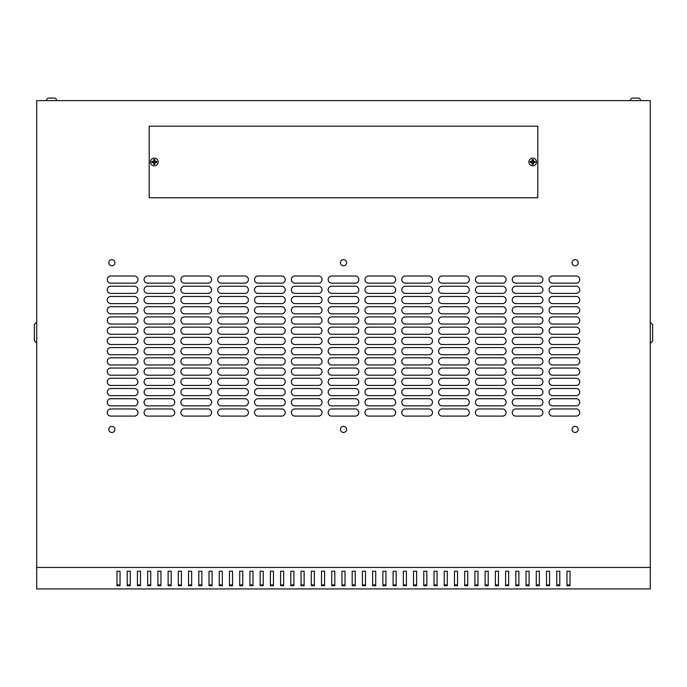 <?xml version="1.0" encoding="UTF-8"?>
<svg xmlns="http://www.w3.org/2000/svg" width="687" height="687" viewBox="0 0 687 687"><rect width="100%" height="100%" fill="white"/><g stroke="black" fill="none" stroke-linecap="round" stroke-linejoin="round"><path stroke-width="1.03" d="M630.357 100.62A2.559 2.559 0 0 1 632.916 98.061L632.916 98.061A2.559 2.559 0 0 0 630.357 100.62A2.559 2.559 0 0 1 632.916 98.061L638.025 98.061A2.559 2.559 0 0 1 640.585 100.62A2.559 2.559 0 0 0 638.025 98.061L637.974 98.061M632.916 98.061L635.982 98.061M52.04 98.061L48.975 98.061A2.559 2.559 0 0 0 46.415 100.62A2.559 2.559 0 0 1 48.975 98.061L54.084 98.061A2.559 2.559 0 0 1 56.643 100.62M575.131 259.643A3.066 3.066 0 0 0 572.065 262.709A3.066 3.066 0 0 0 575.131 265.775A3.066 3.066 0 0 0 578.196 262.709A3.066 3.066 0 0 0 575.131 259.643M343.5 259.643A3.066 3.066 0 0 0 340.434 262.709A3.066 3.066 0 0 0 343.5 265.775A3.066 3.066 0 0 0 346.566 262.709A3.066 3.066 0 0 0 343.5 259.643M111.869 259.643A3.066 3.066 0 0 0 108.804 262.709A3.066 3.066 0 0 0 111.869 265.775A3.066 3.066 0 0 0 114.935 262.709A3.066 3.066 0 0 0 111.869 259.643M575.131 426.335A3.066 3.066 0 0 0 572.065 429.401A3.066 3.066 0 0 0 575.131 432.475A3.066 3.066 0 0 0 578.196 429.401A3.066 3.066 0 0 0 575.131 426.335M343.5 426.335A3.066 3.066 0 0 0 340.434 429.401A3.066 3.066 0 0 0 343.5 432.475A3.066 3.066 0 0 0 346.566 429.401A3.066 3.066 0 0 0 343.5 426.335M111.869 426.335A3.066 3.066 0 0 0 108.804 429.401A3.066 3.066 0 0 0 111.869 432.475A3.066 3.066 0 0 0 114.935 429.401A3.066 3.066 0 0 0 111.869 426.335M150.47 161.977A3.839 3.839 0 0 1 154.309 158.139A3.839 3.839 0 0 1 158.139 161.977A3.839 3.839 0 0 1 154.309 165.816A3.839 3.839 0 0 1 150.47 161.977M532.691 158.139A3.839 3.839 0 0 0 528.861 161.977A3.839 3.839 0 0 0 532.691 165.816A3.839 3.839 0 0 0 536.53 161.977A3.839 3.839 0 0 0 532.691 158.139M530.312 161.977L530.321 162.561L532.056 162.613L532.107 164.348L533.275 164.348L533.327 162.613L535.07 162.561L535.07 161.393L533.327 161.342L533.275 159.607L532.107 159.607L532.056 161.342L530.321 161.393L530.312 161.977M156.679 161.393L156.679 162.561L154.944 162.613L154.893 164.348L153.725 164.348L153.673 162.613L151.93 162.561L151.93 161.393L153.673 161.342L153.725 159.607L154.893 159.607L154.944 161.342L156.679 161.393L154.815 161.471L154.815 159.676L153.794 159.676L153.794 161.471L152.007 161.471L152.007 162.493L153.794 162.493L153.794 164.279L154.815 164.279L154.815 162.493L156.61 162.493L156.61 161.471M51.018 98.061L49.026 98.061L51.018 98.061M650.297 567.462L650.297 100.62L36.703 100.62L36.703 588.939L650.297 588.939L650.297 567.462L36.703 567.462M570.021 584.963L566.955 584.963M559.793 584.963L556.728 584.963M549.566 584.963L546.5 584.963M539.338 584.963L536.272 584.963M529.11 584.963L526.044 584.963M518.883 584.963L515.817 584.963M508.663 584.963L505.589 584.963M498.436 584.963L495.361 584.963M488.208 584.963L485.142 584.963M477.98 584.963L474.915 584.963M467.753 584.963L464.687 584.963M457.525 584.963L454.459 584.963M447.297 584.963L444.231 584.963M437.069 584.963L434.004 584.963M426.85 584.963L423.776 584.963M416.623 584.963L413.548 584.963M406.395 584.963L403.329 584.963M396.167 584.963L393.101 584.963M385.939 584.963L382.874 584.963M375.712 584.963L372.646 584.963M365.484 584.963L362.418 584.963M355.265 584.963L352.191 584.963M345.037 584.963L341.963 584.963M334.809 584.963L331.735 584.963M324.582 584.963L321.516 584.963M314.354 584.963L311.288 584.963M304.126 584.963L301.061 584.963M293.899 584.963L290.833 584.963M283.671 584.963L280.605 584.963M273.452 584.963L270.377 584.963M263.224 584.963L260.15 584.963M252.996 584.963L249.931 584.963M242.769 584.963L239.703 584.963M232.541 584.963L229.475 584.963M222.313 584.963L219.247 584.963M212.085 584.963L209.02 584.963M201.858 584.963L198.792 584.963M191.639 584.963L188.564 584.963M181.411 584.963L178.337 584.963M171.183 584.963L168.117 584.963M160.956 584.963L157.89 584.963M150.728 584.963L147.662 584.963M140.5 584.963L137.434 584.963M130.272 584.963L127.207 584.963M120.045 584.963L116.979 584.963M570.021 585.685L570.021 571.223L566.955 571.223L566.955 585.685L570.021 585.685M559.793 585.685L559.793 571.223L556.728 571.223L556.728 585.685L559.793 585.685M549.566 585.685L549.566 571.223L546.5 571.223L546.5 585.685L549.566 585.685M539.338 585.685L539.338 571.223L536.272 571.223L536.272 585.685L539.338 585.685M529.11 585.685L529.11 571.223L526.044 571.223L526.044 585.685L529.11 585.685M518.883 585.685L518.883 571.223L515.817 571.223L515.817 585.685L518.883 585.685M508.663 585.685L508.663 571.223L505.589 571.223L505.589 585.685L508.663 585.685M498.436 585.685L498.436 571.223L495.361 571.223L495.361 585.685L498.436 585.685M488.208 585.685L488.208 571.223L485.142 571.223L485.142 585.685L488.208 585.685M477.98 585.685L477.98 571.223L474.915 571.223L474.915 585.685L477.98 585.685M467.753 585.685L467.753 571.223L464.687 571.223L464.687 585.685L467.753 585.685M457.525 585.685L457.525 571.223L454.459 571.223L454.459 585.685L457.525 585.685M447.297 585.685L447.297 571.223L444.231 571.223L444.231 585.685L447.297 585.685M437.069 585.685L437.069 571.223L434.004 571.223L434.004 585.685L437.069 585.685M426.85 585.685L426.85 571.223L423.776 571.223L423.776 585.685L426.85 585.685M416.623 585.685L416.623 571.223L413.548 571.223L413.548 585.685L416.623 585.685M406.395 585.685L406.395 571.223L403.329 571.223L403.329 585.685L406.395 585.685M396.167 585.685L396.167 571.223L393.101 571.223L393.101 585.685L396.167 585.685M385.939 585.685L385.939 571.223L382.874 571.223L382.874 585.685L385.939 585.685M375.712 585.685L375.712 571.223L372.646 571.223L372.646 585.685L375.712 585.685M365.484 585.685L365.484 571.223L362.418 571.223L362.418 585.685L365.484 585.685M355.265 585.685L355.265 571.223L352.191 571.223L352.191 585.685L355.265 585.685M345.037 585.685L345.037 571.223L341.963 571.223L341.963 585.685L345.037 585.685M334.809 585.685L334.809 571.223L331.735 571.223L331.735 585.685L334.809 585.685M324.582 585.685L324.582 571.223L321.516 571.223L321.516 585.685L324.582 585.685M314.354 585.685L314.354 571.223L311.288 571.223L311.288 585.685L314.354 585.685M304.126 585.685L304.126 571.223L301.061 571.223L301.061 585.685L304.126 585.685M293.899 585.685L293.899 571.223L290.833 571.223L290.833 585.685L293.899 585.685M283.671 585.685L283.671 571.223L280.605 571.223L280.605 585.685L283.671 585.685M273.452 585.685L273.452 571.223L270.377 571.223L270.377 585.685L273.452 585.685M263.224 585.685L263.224 571.223L260.15 571.223L260.15 585.685L263.224 585.685M252.996 585.685L252.996 571.223L249.931 571.223L249.931 585.685L252.996 585.685M242.769 585.685L242.769 571.223L239.703 571.223L239.703 585.685L242.769 585.685M232.541 585.685L232.541 571.223L229.475 571.223L229.475 585.685L232.541 585.685M222.313 585.685L222.313 571.223L219.247 571.223L219.247 585.685L222.313 585.685M212.085 585.685L212.085 571.223L209.02 571.223L209.02 585.685L212.085 585.685M201.858 585.685L201.858 571.223L198.792 571.223L198.792 585.685L201.858 585.685M191.639 585.685L191.639 571.223L188.564 571.223L188.564 585.685L191.639 585.685M181.411 585.685L181.411 571.223L178.337 571.223L178.337 585.685L181.411 585.685M171.183 585.685L171.183 571.223L168.117 571.223L168.117 585.685L171.183 585.685M160.956 585.685L160.956 571.223L157.89 571.223L157.89 585.685L160.956 585.685M150.728 585.685L150.728 571.223L147.662 571.223L147.662 585.685L150.728 585.685M140.5 585.685L140.5 571.223L137.434 571.223L137.434 585.685L140.5 585.685M130.272 585.685L130.272 571.223L127.207 571.223L127.207 585.685L130.272 585.685M120.045 585.685L120.045 571.223L116.979 571.223L116.979 585.685L120.045 585.685M149.191 197.77L149.191 126.185L537.809 126.185L537.809 197.77L149.191 197.77M576.153 283.164A3.581 3.581 0 0 0 579.734 279.583A3.581 3.581 0 0 0 576.153 276.002L552.631 276.002A3.581 3.581 0 0 0 549.05 279.583A3.581 3.581 0 0 0 552.631 283.164L576.153 283.164M576.153 293.392A3.581 3.581 0 0 0 579.734 289.811A3.581 3.581 0 0 0 576.153 286.23L552.631 286.23A3.581 3.581 0 0 0 549.05 289.811A3.581 3.581 0 0 0 552.631 293.392L576.153 293.392M576.153 303.62A3.581 3.581 0 0 0 579.734 300.039A3.581 3.581 0 0 0 576.153 296.458L552.631 296.458A3.581 3.581 0 0 0 549.05 300.039A3.581 3.581 0 0 0 552.631 303.62L576.153 303.62M576.153 313.839A3.581 3.581 0 0 0 579.734 310.266A3.581 3.581 0 0 0 576.153 306.685L552.631 306.685A3.581 3.581 0 0 0 549.05 310.266A3.581 3.581 0 0 0 552.631 313.839L576.153 313.839M576.153 324.066A3.581 3.581 0 0 0 579.734 320.494A3.581 3.581 0 0 0 576.153 316.913L552.631 316.913A3.581 3.581 0 0 0 549.05 320.494A3.581 3.581 0 0 0 552.631 324.066L576.153 324.066M576.153 334.294A3.581 3.581 0 0 0 579.734 330.713A3.581 3.581 0 0 0 576.153 327.141L552.631 327.141A3.581 3.581 0 0 0 549.05 330.713A3.581 3.581 0 0 0 552.631 334.294L576.153 334.294M576.153 344.522A3.581 3.581 0 0 0 579.734 340.941A3.581 3.581 0 0 0 576.153 337.36L552.631 337.36A3.581 3.581 0 0 0 549.05 340.941A3.581 3.581 0 0 0 552.631 344.522L576.153 344.522M576.153 354.75A3.581 3.581 0 0 0 579.734 351.169A3.581 3.581 0 0 0 576.153 347.588L552.631 347.588A3.581 3.581 0 0 0 549.05 351.169A3.581 3.581 0 0 0 552.631 354.75L576.153 354.75M576.153 364.977A3.581 3.581 0 0 0 579.734 361.396A3.581 3.581 0 0 0 576.153 357.815L552.631 357.815A3.581 3.581 0 0 0 549.05 361.396A3.581 3.581 0 0 0 552.631 364.977L576.153 364.977M576.153 375.205A3.581 3.581 0 0 0 579.734 371.624A3.581 3.581 0 0 0 576.153 368.043L552.631 368.043A3.581 3.581 0 0 0 549.05 371.624A3.581 3.581 0 0 0 552.631 375.205L576.153 375.205M576.153 385.433A3.581 3.581 0 0 0 579.734 381.852A3.581 3.581 0 0 0 576.153 378.271L552.631 378.271A3.581 3.581 0 0 0 549.05 381.852A3.581 3.581 0 0 0 552.631 385.433L576.153 385.433M576.153 395.652A3.581 3.581 0 0 0 579.734 392.079A3.581 3.581 0 0 0 576.153 388.498L552.631 388.498A3.581 3.581 0 0 0 549.05 392.079A3.581 3.581 0 0 0 552.631 395.652L576.153 395.652M576.153 405.88A3.581 3.581 0 0 0 579.734 402.307A3.581 3.581 0 0 0 576.153 398.726L552.631 398.726A3.581 3.581 0 0 0 549.05 402.307A3.581 3.581 0 0 0 552.631 405.88L576.153 405.88M134.369 283.164A3.581 3.581 0 0 0 137.95 279.583A3.581 3.581 0 0 0 134.369 276.002L110.847 276.002A3.581 3.581 0 0 0 107.266 279.583A3.581 3.581 0 0 0 110.847 283.164L134.369 283.164M171.183 283.164A3.581 3.581 0 0 0 174.764 279.583A3.581 3.581 0 0 0 171.183 276.002L147.662 276.002A3.581 3.581 0 0 0 144.081 279.583A3.581 3.581 0 0 0 147.662 283.164L171.183 283.164M207.998 283.164A3.581 3.581 0 0 0 211.579 279.583A3.581 3.581 0 0 0 207.998 276.002L184.477 276.002A3.581 3.581 0 0 0 180.896 279.583A3.581 3.581 0 0 0 184.477 283.164L207.998 283.164M244.812 283.164A3.581 3.581 0 0 0 248.393 279.583A3.581 3.581 0 0 0 244.812 276.002L221.291 276.002A3.581 3.581 0 0 0 217.71 279.583A3.581 3.581 0 0 0 221.291 283.164L244.812 283.164M281.627 283.164A3.581 3.581 0 0 0 285.208 279.583A3.581 3.581 0 0 0 281.627 276.002L258.106 276.002A3.581 3.581 0 0 0 254.525 279.583A3.581 3.581 0 0 0 258.106 283.164L281.627 283.164M318.442 283.164A3.581 3.581 0 0 0 322.023 279.583A3.581 3.581 0 0 0 318.442 276.002L294.921 276.002A3.581 3.581 0 0 0 291.348 279.583A3.581 3.581 0 0 0 294.921 283.164L318.442 283.164M355.265 283.164A3.581 3.581 0 0 0 358.837 279.583A3.581 3.581 0 0 0 355.265 276.002L331.735 276.002A3.581 3.581 0 0 0 328.163 279.583A3.581 3.581 0 0 0 331.735 283.164L355.265 283.164M392.079 283.164A3.581 3.581 0 0 0 395.652 279.583A3.581 3.581 0 0 0 392.079 276.002L368.558 276.002A3.581 3.581 0 0 0 364.977 279.583A3.581 3.581 0 0 0 368.558 283.164L392.079 283.164M428.894 283.164A3.581 3.581 0 0 0 432.475 279.583A3.581 3.581 0 0 0 428.894 276.002L405.373 276.002A3.581 3.581 0 0 0 401.792 279.583A3.581 3.581 0 0 0 405.373 283.164L428.894 283.164M465.709 283.164A3.581 3.581 0 0 0 469.29 279.583A3.581 3.581 0 0 0 465.709 276.002L442.188 276.002A3.581 3.581 0 0 0 438.607 279.583A3.581 3.581 0 0 0 442.188 283.164L465.709 283.164M502.523 283.164A3.581 3.581 0 0 0 506.104 279.583A3.581 3.581 0 0 0 502.523 276.002L479.002 276.002A3.581 3.581 0 0 0 475.421 279.583A3.581 3.581 0 0 0 479.002 283.164L502.523 283.164M539.338 283.164A3.581 3.581 0 0 0 542.919 279.583A3.581 3.581 0 0 0 539.338 276.002L515.817 276.002A3.581 3.581 0 0 0 512.236 279.583A3.581 3.581 0 0 0 515.817 283.164L539.338 283.164M134.369 293.392A3.581 3.581 0 0 0 137.95 289.811A3.581 3.581 0 0 0 134.369 286.23L110.847 286.23A3.581 3.581 0 0 0 107.266 289.811A3.581 3.581 0 0 0 110.847 293.392L134.369 293.392M171.183 293.392A3.581 3.581 0 0 0 174.764 289.811A3.581 3.581 0 0 0 171.183 286.23L147.662 286.23A3.581 3.581 0 0 0 144.081 289.811A3.581 3.581 0 0 0 147.662 293.392L171.183 293.392M207.998 293.392A3.581 3.581 0 0 0 211.579 289.811A3.581 3.581 0 0 0 207.998 286.23L184.477 286.23A3.581 3.581 0 0 0 180.896 289.811A3.581 3.581 0 0 0 184.477 293.392L207.998 293.392M244.812 293.392A3.581 3.581 0 0 0 248.393 289.811A3.581 3.581 0 0 0 244.812 286.23L221.291 286.23A3.581 3.581 0 0 0 217.71 289.811A3.581 3.581 0 0 0 221.291 293.392L244.812 293.392M281.627 293.392A3.581 3.581 0 0 0 285.208 289.811A3.581 3.581 0 0 0 281.627 286.23L258.106 286.23A3.581 3.581 0 0 0 254.525 289.811A3.581 3.581 0 0 0 258.106 293.392L281.627 293.392M318.442 293.392A3.581 3.581 0 0 0 322.023 289.811A3.581 3.581 0 0 0 318.442 286.23L294.921 286.23A3.581 3.581 0 0 0 291.348 289.811A3.581 3.581 0 0 0 294.921 293.392L318.442 293.392M355.265 293.392A3.581 3.581 0 0 0 358.837 289.811A3.581 3.581 0 0 0 355.265 286.23L331.735 286.23A3.581 3.581 0 0 0 328.163 289.811A3.581 3.581 0 0 0 331.735 293.392L355.265 293.392M392.079 293.392A3.581 3.581 0 0 0 395.652 289.811A3.581 3.581 0 0 0 392.079 286.23L368.558 286.23A3.581 3.581 0 0 0 364.977 289.811A3.581 3.581 0 0 0 368.558 293.392L392.079 293.392M428.894 293.392A3.581 3.581 0 0 0 432.475 289.811A3.581 3.581 0 0 0 428.894 286.23L405.373 286.23A3.581 3.581 0 0 0 401.792 289.811A3.581 3.581 0 0 0 405.373 293.392L428.894 293.392M465.709 293.392A3.581 3.581 0 0 0 469.29 289.811A3.581 3.581 0 0 0 465.709 286.23L442.188 286.23A3.581 3.581 0 0 0 438.607 289.811A3.581 3.581 0 0 0 442.188 293.392L465.709 293.392M502.523 293.392A3.581 3.581 0 0 0 506.104 289.811A3.581 3.581 0 0 0 502.523 286.23L479.002 286.23A3.581 3.581 0 0 0 475.421 289.811A3.581 3.581 0 0 0 479.002 293.392L502.523 293.392M539.338 293.392A3.581 3.581 0 0 0 542.919 289.811A3.581 3.581 0 0 0 539.338 286.23L515.817 286.23A3.581 3.581 0 0 0 512.236 289.811A3.581 3.581 0 0 0 515.817 293.392L539.338 293.392M134.369 303.62A3.581 3.581 0 0 0 137.95 300.039A3.581 3.581 0 0 0 134.369 296.458L110.847 296.458A3.581 3.581 0 0 0 107.266 300.039A3.581 3.581 0 0 0 110.847 303.62L134.369 303.62M171.183 303.62A3.581 3.581 0 0 0 174.764 300.039A3.581 3.581 0 0 0 171.183 296.458L147.662 296.458A3.581 3.581 0 0 0 144.081 300.039A3.581 3.581 0 0 0 147.662 303.62L171.183 303.62M207.998 303.62A3.581 3.581 0 0 0 211.579 300.039A3.581 3.581 0 0 0 207.998 296.458L184.477 296.458A3.581 3.581 0 0 0 180.896 300.039A3.581 3.581 0 0 0 184.477 303.62L207.998 303.62M244.812 303.62A3.581 3.581 0 0 0 248.393 300.039A3.581 3.581 0 0 0 244.812 296.458L221.291 296.458A3.581 3.581 0 0 0 217.71 300.039A3.581 3.581 0 0 0 221.291 303.62L244.812 303.62M281.627 303.62A3.581 3.581 0 0 0 285.208 300.039A3.581 3.581 0 0 0 281.627 296.458L258.106 296.458A3.581 3.581 0 0 0 254.525 300.039A3.581 3.581 0 0 0 258.106 303.62L281.627 303.62M318.442 303.62A3.581 3.581 0 0 0 322.023 300.039A3.581 3.581 0 0 0 318.442 296.458L294.921 296.458A3.581 3.581 0 0 0 291.348 300.039A3.581 3.581 0 0 0 294.921 303.62L318.442 303.62M355.265 303.62A3.581 3.581 0 0 0 358.837 300.039A3.581 3.581 0 0 0 355.265 296.458L331.735 296.458A3.581 3.581 0 0 0 328.163 300.039A3.581 3.581 0 0 0 331.735 303.62L355.265 303.62M392.079 303.62A3.581 3.581 0 0 0 395.652 300.039A3.581 3.581 0 0 0 392.079 296.458L368.558 296.458A3.581 3.581 0 0 0 364.977 300.039A3.581 3.581 0 0 0 368.558 303.62L392.079 303.62M428.894 303.62A3.581 3.581 0 0 0 432.475 300.039A3.581 3.581 0 0 0 428.894 296.458L405.373 296.458A3.581 3.581 0 0 0 401.792 300.039A3.581 3.581 0 0 0 405.373 303.62L428.894 303.62M465.709 303.62A3.581 3.581 0 0 0 469.29 300.039A3.581 3.581 0 0 0 465.709 296.458L442.188 296.458A3.581 3.581 0 0 0 438.607 300.039A3.581 3.581 0 0 0 442.188 303.62L465.709 303.62M502.523 303.62A3.581 3.581 0 0 0 506.104 300.039A3.581 3.581 0 0 0 502.523 296.458L479.002 296.458A3.581 3.581 0 0 0 475.421 300.039A3.581 3.581 0 0 0 479.002 303.62L502.523 303.62M539.338 303.62A3.581 3.581 0 0 0 542.919 300.039A3.581 3.581 0 0 0 539.338 296.458L515.817 296.458A3.581 3.581 0 0 0 512.236 300.039A3.581 3.581 0 0 0 515.817 303.62L539.338 303.62M134.369 313.839A3.581 3.581 0 0 0 137.95 310.266A3.581 3.581 0 0 0 134.369 306.685L110.847 306.685A3.581 3.581 0 0 0 107.266 310.266A3.581 3.581 0 0 0 110.847 313.839L134.369 313.839M171.183 313.839A3.581 3.581 0 0 0 174.764 310.266A3.581 3.581 0 0 0 171.183 306.685L147.662 306.685A3.581 3.581 0 0 0 144.081 310.266A3.581 3.581 0 0 0 147.662 313.839L171.183 313.839M207.998 313.839A3.581 3.581 0 0 0 211.579 310.266A3.581 3.581 0 0 0 207.998 306.685L184.477 306.685A3.581 3.581 0 0 0 180.896 310.266A3.581 3.581 0 0 0 184.477 313.839L207.998 313.839M244.812 313.839A3.581 3.581 0 0 0 248.393 310.266A3.581 3.581 0 0 0 244.812 306.685L221.291 306.685A3.581 3.581 0 0 0 217.71 310.266A3.581 3.581 0 0 0 221.291 313.839L244.812 313.839M281.627 313.839A3.581 3.581 0 0 0 285.208 310.266A3.581 3.581 0 0 0 281.627 306.685L258.106 306.685A3.581 3.581 0 0 0 254.525 310.266A3.581 3.581 0 0 0 258.106 313.839L281.627 313.839M318.442 313.839A3.581 3.581 0 0 0 322.023 310.266A3.581 3.581 0 0 0 318.442 306.685L294.921 306.685A3.581 3.581 0 0 0 291.348 310.266A3.581 3.581 0 0 0 294.921 313.839L318.442 313.839M355.265 313.839A3.581 3.581 0 0 0 358.837 310.266A3.581 3.581 0 0 0 355.265 306.685L331.735 306.685A3.581 3.581 0 0 0 328.163 310.266A3.581 3.581 0 0 0 331.735 313.839L355.265 313.839M392.079 313.839A3.581 3.581 0 0 0 395.652 310.266A3.581 3.581 0 0 0 392.079 306.685L368.558 306.685A3.581 3.581 0 0 0 364.977 310.266A3.581 3.581 0 0 0 368.558 313.839L392.079 313.839M428.894 313.839A3.581 3.581 0 0 0 432.475 310.266A3.581 3.581 0 0 0 428.894 306.685L405.373 306.685A3.581 3.581 0 0 0 401.792 310.266A3.581 3.581 0 0 0 405.373 313.839L428.894 313.839M465.709 313.839A3.581 3.581 0 0 0 469.29 310.266A3.581 3.581 0 0 0 465.709 306.685L442.188 306.685A3.581 3.581 0 0 0 438.607 310.266A3.581 3.581 0 0 0 442.188 313.839L465.709 313.839M502.523 313.839A3.581 3.581 0 0 0 506.104 310.266A3.581 3.581 0 0 0 502.523 306.685L479.002 306.685A3.581 3.581 0 0 0 475.421 310.266A3.581 3.581 0 0 0 479.002 313.839L502.523 313.839M539.338 313.839A3.581 3.581 0 0 0 542.919 310.266A3.581 3.581 0 0 0 539.338 306.685L515.817 306.685A3.581 3.581 0 0 0 512.236 310.266A3.581 3.581 0 0 0 515.817 313.839L539.338 313.839M134.369 324.066A3.581 3.581 0 0 0 137.95 320.494A3.581 3.581 0 0 0 134.369 316.913L110.847 316.913A3.581 3.581 0 0 0 107.266 320.494A3.581 3.581 0 0 0 110.847 324.066L134.369 324.066M171.183 324.066A3.581 3.581 0 0 0 174.764 320.494A3.581 3.581 0 0 0 171.183 316.913L147.662 316.913A3.581 3.581 0 0 0 144.081 320.494A3.581 3.581 0 0 0 147.662 324.066L171.183 324.066M207.998 324.066A3.581 3.581 0 0 0 211.579 320.494A3.581 3.581 0 0 0 207.998 316.913L184.477 316.913A3.581 3.581 0 0 0 180.896 320.494A3.581 3.581 0 0 0 184.477 324.066L207.998 324.066M244.812 324.066A3.581 3.581 0 0 0 248.393 320.494A3.581 3.581 0 0 0 244.812 316.913L221.291 316.913A3.581 3.581 0 0 0 217.71 320.494A3.581 3.581 0 0 0 221.291 324.066L244.812 324.066M281.627 324.066A3.581 3.581 0 0 0 285.208 320.494A3.581 3.581 0 0 0 281.627 316.913L258.106 316.913A3.581 3.581 0 0 0 254.525 320.494A3.581 3.581 0 0 0 258.106 324.066L281.627 324.066M318.442 324.066A3.581 3.581 0 0 0 322.023 320.494A3.581 3.581 0 0 0 318.442 316.913L294.921 316.913A3.581 3.581 0 0 0 291.348 320.494A3.581 3.581 0 0 0 294.921 324.066L318.442 324.066M355.265 324.066A3.581 3.581 0 0 0 358.837 320.494A3.581 3.581 0 0 0 355.265 316.913L331.735 316.913A3.581 3.581 0 0 0 328.163 320.494A3.581 3.581 0 0 0 331.735 324.066L355.265 324.066M392.079 324.066A3.581 3.581 0 0 0 395.652 320.494A3.581 3.581 0 0 0 392.079 316.913L368.558 316.913A3.581 3.581 0 0 0 364.977 320.494A3.581 3.581 0 0 0 368.558 324.066L392.079 324.066M428.894 324.066A3.581 3.581 0 0 0 432.475 320.494A3.581 3.581 0 0 0 428.894 316.913L405.373 316.913A3.581 3.581 0 0 0 401.792 320.494A3.581 3.581 0 0 0 405.373 324.066L428.894 324.066M465.709 324.066A3.581 3.581 0 0 0 469.29 320.494A3.581 3.581 0 0 0 465.709 316.913L442.188 316.913A3.581 3.581 0 0 0 438.607 320.494A3.581 3.581 0 0 0 442.188 324.066L465.709 324.066M502.523 324.066A3.581 3.581 0 0 0 506.104 320.494A3.581 3.581 0 0 0 502.523 316.913L479.002 316.913A3.581 3.581 0 0 0 475.421 320.494A3.581 3.581 0 0 0 479.002 324.066L502.523 324.066M539.338 324.066A3.581 3.581 0 0 0 542.919 320.494A3.581 3.581 0 0 0 539.338 316.913L515.817 316.913A3.581 3.581 0 0 0 512.236 320.494A3.581 3.581 0 0 0 515.817 324.066L539.338 324.066M134.369 334.294A3.581 3.581 0 0 0 137.95 330.713A3.581 3.581 0 0 0 134.369 327.141L110.847 327.141A3.581 3.581 0 0 0 107.266 330.713A3.581 3.581 0 0 0 110.847 334.294L134.369 334.294M171.183 334.294A3.581 3.581 0 0 0 174.764 330.713A3.581 3.581 0 0 0 171.183 327.141L147.662 327.141A3.581 3.581 0 0 0 144.081 330.713A3.581 3.581 0 0 0 147.662 334.294L171.183 334.294M207.998 334.294A3.581 3.581 0 0 0 211.579 330.713A3.581 3.581 0 0 0 207.998 327.141L184.477 327.141A3.581 3.581 0 0 0 180.896 330.713A3.581 3.581 0 0 0 184.477 334.294L207.998 334.294M244.812 334.294A3.581 3.581 0 0 0 248.393 330.713A3.581 3.581 0 0 0 244.812 327.141L221.291 327.141A3.581 3.581 0 0 0 217.71 330.713A3.581 3.581 0 0 0 221.291 334.294L244.812 334.294M281.627 334.294A3.581 3.581 0 0 0 285.208 330.713A3.581 3.581 0 0 0 281.627 327.141L258.106 327.141A3.581 3.581 0 0 0 254.525 330.713A3.581 3.581 0 0 0 258.106 334.294L281.627 334.294M318.442 334.294A3.581 3.581 0 0 0 322.023 330.713A3.581 3.581 0 0 0 318.442 327.141L294.921 327.141A3.581 3.581 0 0 0 291.348 330.713A3.581 3.581 0 0 0 294.921 334.294L318.442 334.294M355.265 334.294A3.581 3.581 0 0 0 358.837 330.713A3.581 3.581 0 0 0 355.265 327.141L331.735 327.141A3.581 3.581 0 0 0 328.163 330.713A3.581 3.581 0 0 0 331.735 334.294L355.265 334.294M392.079 334.294A3.581 3.581 0 0 0 395.652 330.713A3.581 3.581 0 0 0 392.079 327.141L368.558 327.141A3.581 3.581 0 0 0 364.977 330.713A3.581 3.581 0 0 0 368.558 334.294L392.079 334.294M428.894 334.294A3.581 3.581 0 0 0 432.475 330.713A3.581 3.581 0 0 0 428.894 327.141L405.373 327.141A3.581 3.581 0 0 0 401.792 330.713A3.581 3.581 0 0 0 405.373 334.294L428.894 334.294M465.709 334.294A3.581 3.581 0 0 0 469.29 330.713A3.581 3.581 0 0 0 465.709 327.141L442.188 327.141A3.581 3.581 0 0 0 438.607 330.713A3.581 3.581 0 0 0 442.188 334.294L465.709 334.294M502.523 334.294A3.581 3.581 0 0 0 506.104 330.713A3.581 3.581 0 0 0 502.523 327.141L479.002 327.141A3.581 3.581 0 0 0 475.421 330.713A3.581 3.581 0 0 0 479.002 334.294L502.523 334.294M539.338 334.294A3.581 3.581 0 0 0 542.919 330.713A3.581 3.581 0 0 0 539.338 327.141L515.817 327.141A3.581 3.581 0 0 0 512.236 330.713A3.581 3.581 0 0 0 515.817 334.294L539.338 334.294M134.369 344.522A3.581 3.581 0 0 0 137.95 340.941A3.581 3.581 0 0 0 134.369 337.36L110.847 337.36A3.581 3.581 0 0 0 107.266 340.941A3.581 3.581 0 0 0 110.847 344.522L134.369 344.522M171.183 344.522A3.581 3.581 0 0 0 174.764 340.941A3.581 3.581 0 0 0 171.183 337.36L147.662 337.36A3.581 3.581 0 0 0 144.081 340.941A3.581 3.581 0 0 0 147.662 344.522L171.183 344.522M207.998 344.522A3.581 3.581 0 0 0 211.579 340.941A3.581 3.581 0 0 0 207.998 337.36L184.477 337.36A3.581 3.581 0 0 0 180.896 340.941A3.581 3.581 0 0 0 184.477 344.522L207.998 344.522M244.812 344.522A3.581 3.581 0 0 0 248.393 340.941A3.581 3.581 0 0 0 244.812 337.36L221.291 337.36A3.581 3.581 0 0 0 217.71 340.941A3.581 3.581 0 0 0 221.291 344.522L244.812 344.522M281.627 344.522A3.581 3.581 0 0 0 285.208 340.941A3.581 3.581 0 0 0 281.627 337.36L258.106 337.36A3.581 3.581 0 0 0 254.525 340.941A3.581 3.581 0 0 0 258.106 344.522L281.627 344.522M318.442 344.522A3.581 3.581 0 0 0 322.023 340.941A3.581 3.581 0 0 0 318.442 337.36L294.921 337.36A3.581 3.581 0 0 0 291.348 340.941A3.581 3.581 0 0 0 294.921 344.522L318.442 344.522M355.265 344.522A3.581 3.581 0 0 0 358.837 340.941A3.581 3.581 0 0 0 355.265 337.36L331.735 337.36A3.581 3.581 0 0 0 328.163 340.941A3.581 3.581 0 0 0 331.735 344.522L355.265 344.522M392.079 344.522A3.581 3.581 0 0 0 395.652 340.941A3.581 3.581 0 0 0 392.079 337.36L368.558 337.36A3.581 3.581 0 0 0 364.977 340.941A3.581 3.581 0 0 0 368.558 344.522L392.079 344.522M428.894 344.522A3.581 3.581 0 0 0 432.475 340.941A3.581 3.581 0 0 0 428.894 337.36L405.373 337.36A3.581 3.581 0 0 0 401.792 340.941A3.581 3.581 0 0 0 405.373 344.522L428.894 344.522M465.709 344.522A3.581 3.581 0 0 0 469.29 340.941A3.581 3.581 0 0 0 465.709 337.36L442.188 337.36A3.581 3.581 0 0 0 438.607 340.941A3.581 3.581 0 0 0 442.188 344.522L465.709 344.522M502.523 344.522A3.581 3.581 0 0 0 506.104 340.941A3.581 3.581 0 0 0 502.523 337.36L479.002 337.36A3.581 3.581 0 0 0 475.421 340.941A3.581 3.581 0 0 0 479.002 344.522L502.523 344.522M539.338 344.522A3.581 3.581 0 0 0 542.919 340.941A3.581 3.581 0 0 0 539.338 337.36L515.817 337.36A3.581 3.581 0 0 0 512.236 340.941A3.581 3.581 0 0 0 515.817 344.522L539.338 344.522M134.369 354.75A3.581 3.581 0 0 0 137.95 351.169A3.581 3.581 0 0 0 134.369 347.588L110.847 347.588A3.581 3.581 0 0 0 107.266 351.169A3.581 3.581 0 0 0 110.847 354.75L134.369 354.75M171.183 354.75A3.581 3.581 0 0 0 174.764 351.169A3.581 3.581 0 0 0 171.183 347.588L147.662 347.588A3.581 3.581 0 0 0 144.081 351.169A3.581 3.581 0 0 0 147.662 354.75L171.183 354.75M207.998 354.75A3.581 3.581 0 0 0 211.579 351.169A3.581 3.581 0 0 0 207.998 347.588L184.477 347.588A3.581 3.581 0 0 0 180.896 351.169A3.581 3.581 0 0 0 184.477 354.75L207.998 354.75M244.812 354.75A3.581 3.581 0 0 0 248.393 351.169A3.581 3.581 0 0 0 244.812 347.588L221.291 347.588A3.581 3.581 0 0 0 217.71 351.169A3.581 3.581 0 0 0 221.291 354.75L244.812 354.75M281.627 354.75A3.581 3.581 0 0 0 285.208 351.169A3.581 3.581 0 0 0 281.627 347.588L258.106 347.588A3.581 3.581 0 0 0 254.525 351.169A3.581 3.581 0 0 0 258.106 354.75L281.627 354.75M318.442 354.75A3.581 3.581 0 0 0 322.023 351.169A3.581 3.581 0 0 0 318.442 347.588L294.921 347.588A3.581 3.581 0 0 0 291.348 351.169A3.581 3.581 0 0 0 294.921 354.75L318.442 354.75M355.265 354.75A3.581 3.581 0 0 0 358.837 351.169A3.581 3.581 0 0 0 355.265 347.588L331.735 347.588A3.581 3.581 0 0 0 328.163 351.169A3.581 3.581 0 0 0 331.735 354.75L355.265 354.75M392.079 354.75A3.581 3.581 0 0 0 395.652 351.169A3.581 3.581 0 0 0 392.079 347.588L368.558 347.588A3.581 3.581 0 0 0 364.977 351.169A3.581 3.581 0 0 0 368.558 354.75L392.079 354.75M428.894 354.75A3.581 3.581 0 0 0 432.475 351.169A3.581 3.581 0 0 0 428.894 347.588L405.373 347.588A3.581 3.581 0 0 0 401.792 351.169A3.581 3.581 0 0 0 405.373 354.75L428.894 354.75M465.709 354.75A3.581 3.581 0 0 0 469.29 351.169A3.581 3.581 0 0 0 465.709 347.588L442.188 347.588A3.581 3.581 0 0 0 438.607 351.169A3.581 3.581 0 0 0 442.188 354.75L465.709 354.75M502.523 354.75A3.581 3.581 0 0 0 506.104 351.169A3.581 3.581 0 0 0 502.523 347.588L479.002 347.588A3.581 3.581 0 0 0 475.421 351.169A3.581 3.581 0 0 0 479.002 354.75L502.523 354.75M539.338 354.75A3.581 3.581 0 0 0 542.919 351.169A3.581 3.581 0 0 0 539.338 347.588L515.817 347.588A3.581 3.581 0 0 0 512.236 351.169A3.581 3.581 0 0 0 515.817 354.75L539.338 354.75M134.369 364.977A3.581 3.581 0 0 0 137.95 361.396A3.581 3.581 0 0 0 134.369 357.815L110.847 357.815A3.581 3.581 0 0 0 107.266 361.396A3.581 3.581 0 0 0 110.847 364.977L134.369 364.977M171.183 364.977A3.581 3.581 0 0 0 174.764 361.396A3.581 3.581 0 0 0 171.183 357.815L147.662 357.815A3.581 3.581 0 0 0 144.081 361.396A3.581 3.581 0 0 0 147.662 364.977L171.183 364.977M207.998 364.977A3.581 3.581 0 0 0 211.579 361.396A3.581 3.581 0 0 0 207.998 357.815L184.477 357.815A3.581 3.581 0 0 0 180.896 361.396A3.581 3.581 0 0 0 184.477 364.977L207.998 364.977M244.812 364.977A3.581 3.581 0 0 0 248.393 361.396A3.581 3.581 0 0 0 244.812 357.815L221.291 357.815A3.581 3.581 0 0 0 217.71 361.396A3.581 3.581 0 0 0 221.291 364.977L244.812 364.977M281.627 364.977A3.581 3.581 0 0 0 285.208 361.396A3.581 3.581 0 0 0 281.627 357.815L258.106 357.815A3.581 3.581 0 0 0 254.525 361.396A3.581 3.581 0 0 0 258.106 364.977L281.627 364.977M318.442 364.977A3.581 3.581 0 0 0 322.023 361.396A3.581 3.581 0 0 0 318.442 357.815L294.921 357.815A3.581 3.581 0 0 0 291.348 361.396A3.581 3.581 0 0 0 294.921 364.977L318.442 364.977M355.265 364.977A3.581 3.581 0 0 0 358.837 361.396A3.581 3.581 0 0 0 355.265 357.815L331.735 357.815A3.581 3.581 0 0 0 328.163 361.396A3.581 3.581 0 0 0 331.735 364.977L355.265 364.977M392.079 364.977A3.581 3.581 0 0 0 395.652 361.396A3.581 3.581 0 0 0 392.079 357.815L368.558 357.815A3.581 3.581 0 0 0 364.977 361.396A3.581 3.581 0 0 0 368.558 364.977L392.079 364.977M428.894 364.977A3.581 3.581 0 0 0 432.475 361.396A3.581 3.581 0 0 0 428.894 357.815L405.373 357.815A3.581 3.581 0 0 0 401.792 361.396A3.581 3.581 0 0 0 405.373 364.977L428.894 364.977M465.709 364.977A3.581 3.581 0 0 0 469.29 361.396A3.581 3.581 0 0 0 465.709 357.815L442.188 357.815A3.581 3.581 0 0 0 438.607 361.396A3.581 3.581 0 0 0 442.188 364.977L465.709 364.977M502.523 364.977A3.581 3.581 0 0 0 506.104 361.396A3.581 3.581 0 0 0 502.523 357.815L479.002 357.815A3.581 3.581 0 0 0 475.421 361.396A3.581 3.581 0 0 0 479.002 364.977L502.523 364.977M539.338 364.977A3.581 3.581 0 0 0 542.919 361.396A3.581 3.581 0 0 0 539.338 357.815L515.817 357.815A3.581 3.581 0 0 0 512.236 361.396A3.581 3.581 0 0 0 515.817 364.977L539.338 364.977M134.369 375.205A3.581 3.581 0 0 0 137.95 371.624A3.581 3.581 0 0 0 134.369 368.043L110.847 368.043A3.581 3.581 0 0 0 107.266 371.624A3.581 3.581 0 0 0 110.847 375.205L134.369 375.205M171.183 375.205A3.581 3.581 0 0 0 174.764 371.624A3.581 3.581 0 0 0 171.183 368.043L147.662 368.043A3.581 3.581 0 0 0 144.081 371.624A3.581 3.581 0 0 0 147.662 375.205L171.183 375.205M207.998 375.205A3.581 3.581 0 0 0 211.579 371.624A3.581 3.581 0 0 0 207.998 368.043L184.477 368.043A3.581 3.581 0 0 0 180.896 371.624A3.581 3.581 0 0 0 184.477 375.205L207.998 375.205M244.812 375.205A3.581 3.581 0 0 0 248.393 371.624A3.581 3.581 0 0 0 244.812 368.043L221.291 368.043A3.581 3.581 0 0 0 217.71 371.624A3.581 3.581 0 0 0 221.291 375.205L244.812 375.205M281.627 375.205A3.581 3.581 0 0 0 285.208 371.624A3.581 3.581 0 0 0 281.627 368.043L258.106 368.043A3.581 3.581 0 0 0 254.525 371.624A3.581 3.581 0 0 0 258.106 375.205L281.627 375.205M318.442 375.205A3.581 3.581 0 0 0 322.023 371.624A3.581 3.581 0 0 0 318.442 368.043L294.921 368.043A3.581 3.581 0 0 0 291.348 371.624A3.581 3.581 0 0 0 294.921 375.205L318.442 375.205M355.265 375.205A3.581 3.581 0 0 0 358.837 371.624A3.581 3.581 0 0 0 355.265 368.043L331.735 368.043A3.581 3.581 0 0 0 328.163 371.624A3.581 3.581 0 0 0 331.735 375.205L355.265 375.205M392.079 375.205A3.581 3.581 0 0 0 395.652 371.624A3.581 3.581 0 0 0 392.079 368.043L368.558 368.043A3.581 3.581 0 0 0 364.977 371.624A3.581 3.581 0 0 0 368.558 375.205L392.079 375.205M428.894 375.205A3.581 3.581 0 0 0 432.475 371.624A3.581 3.581 0 0 0 428.894 368.043L405.373 368.043A3.581 3.581 0 0 0 401.792 371.624A3.581 3.581 0 0 0 405.373 375.205L428.894 375.205M465.709 375.205A3.581 3.581 0 0 0 469.29 371.624A3.581 3.581 0 0 0 465.709 368.043L442.188 368.043A3.581 3.581 0 0 0 438.607 371.624A3.581 3.581 0 0 0 442.188 375.205L465.709 375.205M502.523 375.205A3.581 3.581 0 0 0 506.104 371.624A3.581 3.581 0 0 0 502.523 368.043L479.002 368.043A3.581 3.581 0 0 0 475.421 371.624A3.581 3.581 0 0 0 479.002 375.205L502.523 375.205M539.338 375.205A3.581 3.581 0 0 0 542.919 371.624A3.581 3.581 0 0 0 539.338 368.043L515.817 368.043A3.581 3.581 0 0 0 512.236 371.624A3.581 3.581 0 0 0 515.817 375.205L539.338 375.205M134.369 385.433A3.581 3.581 0 0 0 137.95 381.852A3.581 3.581 0 0 0 134.369 378.271L110.847 378.271A3.581 3.581 0 0 0 107.266 381.852A3.581 3.581 0 0 0 110.847 385.433L134.369 385.433M171.183 385.433A3.581 3.581 0 0 0 174.764 381.852A3.581 3.581 0 0 0 171.183 378.271L147.662 378.271A3.581 3.581 0 0 0 144.081 381.852A3.581 3.581 0 0 0 147.662 385.433L171.183 385.433M207.998 385.433A3.581 3.581 0 0 0 211.579 381.852A3.581 3.581 0 0 0 207.998 378.271L184.477 378.271A3.581 3.581 0 0 0 180.896 381.852A3.581 3.581 0 0 0 184.477 385.433L207.998 385.433M244.812 385.433A3.581 3.581 0 0 0 248.393 381.852A3.581 3.581 0 0 0 244.812 378.271L221.291 378.271A3.581 3.581 0 0 0 217.71 381.852A3.581 3.581 0 0 0 221.291 385.433L244.812 385.433M281.627 385.433A3.581 3.581 0 0 0 285.208 381.852A3.581 3.581 0 0 0 281.627 378.271L258.106 378.271A3.581 3.581 0 0 0 254.525 381.852A3.581 3.581 0 0 0 258.106 385.433L281.627 385.433M318.442 385.433A3.581 3.581 0 0 0 322.023 381.852A3.581 3.581 0 0 0 318.442 378.271L294.921 378.271A3.581 3.581 0 0 0 291.348 381.852A3.581 3.581 0 0 0 294.921 385.433L318.442 385.433M355.265 385.433A3.581 3.581 0 0 0 358.837 381.852A3.581 3.581 0 0 0 355.265 378.271L331.735 378.271A3.581 3.581 0 0 0 328.163 381.852A3.581 3.581 0 0 0 331.735 385.433L355.265 385.433M392.079 385.433A3.581 3.581 0 0 0 395.652 381.852A3.581 3.581 0 0 0 392.079 378.271L368.558 378.271A3.581 3.581 0 0 0 364.977 381.852A3.581 3.581 0 0 0 368.558 385.433L392.079 385.433M428.894 385.433A3.581 3.581 0 0 0 432.475 381.852A3.581 3.581 0 0 0 428.894 378.271L405.373 378.271A3.581 3.581 0 0 0 401.792 381.852A3.581 3.581 0 0 0 405.373 385.433L428.894 385.433M465.709 385.433A3.581 3.581 0 0 0 469.29 381.852A3.581 3.581 0 0 0 465.709 378.271L442.188 378.271A3.581 3.581 0 0 0 438.607 381.852A3.581 3.581 0 0 0 442.188 385.433L465.709 385.433M502.523 385.433A3.581 3.581 0 0 0 506.104 381.852A3.581 3.581 0 0 0 502.523 378.271L479.002 378.271A3.581 3.581 0 0 0 475.421 381.852A3.581 3.581 0 0 0 479.002 385.433L502.523 385.433M539.338 385.433A3.581 3.581 0 0 0 542.919 381.852A3.581 3.581 0 0 0 539.338 378.271L515.817 378.271A3.581 3.581 0 0 0 512.236 381.852A3.581 3.581 0 0 0 515.817 385.433L539.338 385.433M134.369 395.652A3.581 3.581 0 0 0 137.95 392.079A3.581 3.581 0 0 0 134.369 388.498L110.847 388.498A3.581 3.581 0 0 0 107.266 392.079A3.581 3.581 0 0 0 110.847 395.652L134.369 395.652M171.183 395.652A3.581 3.581 0 0 0 174.764 392.079A3.581 3.581 0 0 0 171.183 388.498L147.662 388.498A3.581 3.581 0 0 0 144.081 392.079A3.581 3.581 0 0 0 147.662 395.652L171.183 395.652M207.998 395.652A3.581 3.581 0 0 0 211.579 392.079A3.581 3.581 0 0 0 207.998 388.498L184.477 388.498A3.581 3.581 0 0 0 180.896 392.079A3.581 3.581 0 0 0 184.477 395.652L207.998 395.652M244.812 395.652A3.581 3.581 0 0 0 248.393 392.079A3.581 3.581 0 0 0 244.812 388.498L221.291 388.498A3.581 3.581 0 0 0 217.71 392.079A3.581 3.581 0 0 0 221.291 395.652L244.812 395.652M281.627 395.652A3.581 3.581 0 0 0 285.208 392.079A3.581 3.581 0 0 0 281.627 388.498L258.106 388.498A3.581 3.581 0 0 0 254.525 392.079A3.581 3.581 0 0 0 258.106 395.652L281.627 395.652M318.442 395.652A3.581 3.581 0 0 0 322.023 392.079A3.581 3.581 0 0 0 318.442 388.498L294.921 388.498A3.581 3.581 0 0 0 291.348 392.079A3.581 3.581 0 0 0 294.921 395.652L318.442 395.652M355.265 395.652A3.581 3.581 0 0 0 358.837 392.079A3.581 3.581 0 0 0 355.265 388.498L331.735 388.498A3.581 3.581 0 0 0 328.163 392.079A3.581 3.581 0 0 0 331.735 395.652L355.265 395.652M392.079 395.652A3.581 3.581 0 0 0 395.652 392.079A3.581 3.581 0 0 0 392.079 388.498L368.558 388.498A3.581 3.581 0 0 0 364.977 392.079A3.581 3.581 0 0 0 368.558 395.652L392.079 395.652M428.894 395.652A3.581 3.581 0 0 0 432.475 392.079A3.581 3.581 0 0 0 428.894 388.498L405.373 388.498A3.581 3.581 0 0 0 401.792 392.079A3.581 3.581 0 0 0 405.373 395.652L428.894 395.652M465.709 395.652A3.581 3.581 0 0 0 469.29 392.079A3.581 3.581 0 0 0 465.709 388.498L442.188 388.498A3.581 3.581 0 0 0 438.607 392.079A3.581 3.581 0 0 0 442.188 395.652L465.709 395.652M502.523 395.652A3.581 3.581 0 0 0 506.104 392.079A3.581 3.581 0 0 0 502.523 388.498L479.002 388.498A3.581 3.581 0 0 0 475.421 392.079A3.581 3.581 0 0 0 479.002 395.652L502.523 395.652M539.338 395.652A3.581 3.581 0 0 0 542.919 392.079A3.581 3.581 0 0 0 539.338 388.498L515.817 388.498A3.581 3.581 0 0 0 512.236 392.079A3.581 3.581 0 0 0 515.817 395.652L539.338 395.652M134.369 405.88A3.581 3.581 0 0 0 137.95 402.307A3.581 3.581 0 0 0 134.369 398.726L110.847 398.726A3.581 3.581 0 0 0 107.266 402.307A3.581 3.581 0 0 0 110.847 405.88L134.369 405.88M171.183 405.88A3.581 3.581 0 0 0 174.764 402.307A3.581 3.581 0 0 0 171.183 398.726L147.662 398.726A3.581 3.581 0 0 0 144.081 402.307A3.581 3.581 0 0 0 147.662 405.88L171.183 405.88M207.998 405.88A3.581 3.581 0 0 0 211.579 402.307A3.581 3.581 0 0 0 207.998 398.726L184.477 398.726A3.581 3.581 0 0 0 180.896 402.307A3.581 3.581 0 0 0 184.477 405.88L207.998 405.88M244.812 405.88A3.581 3.581 0 0 0 248.393 402.307A3.581 3.581 0 0 0 244.812 398.726L221.291 398.726A3.581 3.581 0 0 0 217.71 402.307A3.581 3.581 0 0 0 221.291 405.88L244.812 405.88M281.627 405.88A3.581 3.581 0 0 0 285.208 402.307A3.581 3.581 0 0 0 281.627 398.726L258.106 398.726A3.581 3.581 0 0 0 254.525 402.307A3.581 3.581 0 0 0 258.106 405.88L281.627 405.88M318.442 405.88A3.581 3.581 0 0 0 322.023 402.307A3.581 3.581 0 0 0 318.442 398.726L294.921 398.726A3.581 3.581 0 0 0 291.348 402.307A3.581 3.581 0 0 0 294.921 405.88L318.442 405.88M355.265 405.88A3.581 3.581 0 0 0 358.837 402.307A3.581 3.581 0 0 0 355.265 398.726L331.735 398.726A3.581 3.581 0 0 0 328.163 402.307A3.581 3.581 0 0 0 331.735 405.88L355.265 405.88M392.079 405.88A3.581 3.581 0 0 0 395.652 402.307A3.581 3.581 0 0 0 392.079 398.726L368.558 398.726A3.581 3.581 0 0 0 364.977 402.307A3.581 3.581 0 0 0 368.558 405.88L392.079 405.88M428.894 405.88A3.581 3.581 0 0 0 432.475 402.307A3.581 3.581 0 0 0 428.894 398.726L405.373 398.726A3.581 3.581 0 0 0 401.792 402.307A3.581 3.581 0 0 0 405.373 405.88L428.894 405.88M465.709 405.88A3.581 3.581 0 0 0 469.29 402.307A3.581 3.581 0 0 0 465.709 398.726L442.188 398.726A3.581 3.581 0 0 0 438.607 402.307A3.581 3.581 0 0 0 442.188 405.88L465.709 405.88M502.523 405.88A3.581 3.581 0 0 0 506.104 402.307A3.581 3.581 0 0 0 502.523 398.726L479.002 398.726A3.581 3.581 0 0 0 475.421 402.307A3.581 3.581 0 0 0 479.002 405.88L502.523 405.88M539.338 405.88A3.581 3.581 0 0 0 542.919 402.307A3.581 3.581 0 0 0 539.338 398.726L515.817 398.726A3.581 3.581 0 0 0 512.236 402.307A3.581 3.581 0 0 0 515.817 405.88L539.338 405.88M134.369 416.107A3.581 3.581 0 0 0 137.95 412.526A3.581 3.581 0 0 0 134.369 408.954L110.847 408.954A3.581 3.581 0 0 0 107.266 412.526A3.581 3.581 0 0 0 110.847 416.107L134.369 416.107M171.183 416.107A3.581 3.581 0 0 0 174.764 412.526A3.581 3.581 0 0 0 171.183 408.954L147.662 408.954A3.581 3.581 0 0 0 144.081 412.526A3.581 3.581 0 0 0 147.662 416.107L171.183 416.107M207.998 416.107A3.581 3.581 0 0 0 211.579 412.526A3.581 3.581 0 0 0 207.998 408.954L184.477 408.954A3.581 3.581 0 0 0 180.896 412.526A3.581 3.581 0 0 0 184.477 416.107L207.998 416.107M244.812 416.107A3.581 3.581 0 0 0 248.393 412.526A3.581 3.581 0 0 0 244.812 408.954L221.291 408.954A3.581 3.581 0 0 0 217.71 412.526A3.581 3.581 0 0 0 221.291 416.107L244.812 416.107M281.627 416.107A3.581 3.581 0 0 0 285.208 412.526A3.581 3.581 0 0 0 281.627 408.954L258.106 408.954A3.581 3.581 0 0 0 254.525 412.526A3.581 3.581 0 0 0 258.106 416.107L281.627 416.107M318.442 416.107A3.581 3.581 0 0 0 322.023 412.526A3.581 3.581 0 0 0 318.442 408.954L294.921 408.954A3.581 3.581 0 0 0 291.348 412.526A3.581 3.581 0 0 0 294.921 416.107L318.442 416.107M355.265 416.107A3.581 3.581 0 0 0 358.837 412.526A3.581 3.581 0 0 0 355.265 408.954L331.735 408.954A3.581 3.581 0 0 0 328.163 412.526A3.581 3.581 0 0 0 331.735 416.107L355.265 416.107M392.079 416.107A3.581 3.581 0 0 0 395.652 412.526A3.581 3.581 0 0 0 392.079 408.954L368.558 408.954A3.581 3.581 0 0 0 364.977 412.526A3.581 3.581 0 0 0 368.558 416.107L392.079 416.107M428.894 416.107A3.581 3.581 0 0 0 432.475 412.526A3.581 3.581 0 0 0 428.894 408.954L405.373 408.954A3.581 3.581 0 0 0 401.792 412.526A3.581 3.581 0 0 0 405.373 416.107L428.894 416.107M465.709 416.107A3.581 3.581 0 0 0 469.29 412.526A3.581 3.581 0 0 0 465.709 408.954L442.188 408.954A3.581 3.581 0 0 0 438.607 412.526A3.581 3.581 0 0 0 442.188 416.107L465.709 416.107M502.523 416.107A3.581 3.581 0 0 0 506.104 412.526A3.581 3.581 0 0 0 502.523 408.954L479.002 408.954A3.581 3.581 0 0 0 475.421 412.526A3.581 3.581 0 0 0 479.002 416.107L502.523 416.107M539.338 416.107A3.581 3.581 0 0 0 542.919 412.526A3.581 3.581 0 0 0 539.338 408.954L515.817 408.954A3.581 3.581 0 0 0 512.236 412.526A3.581 3.581 0 0 0 515.817 416.107L539.338 416.107M576.153 416.107A3.581 3.581 0 0 0 579.734 412.526A3.581 3.581 0 0 0 576.153 408.954L552.631 408.954A3.581 3.581 0 0 0 549.05 412.526A3.581 3.581 0 0 0 552.631 416.107L576.153 416.107M530.321 162.561L530.39 161.471L532.185 161.471L532.185 159.676L533.206 159.676L533.206 161.471L534.993 161.471L534.993 162.493L533.206 162.493L533.206 164.279L532.185 164.279L532.185 162.493L530.39 162.493M650.297 322.435L652.65 324.788L652.65 341.147L650.297 343.5M36.703 343.088L34.35 340.735L34.35 324.376L36.703 322.023"/></g></svg>
